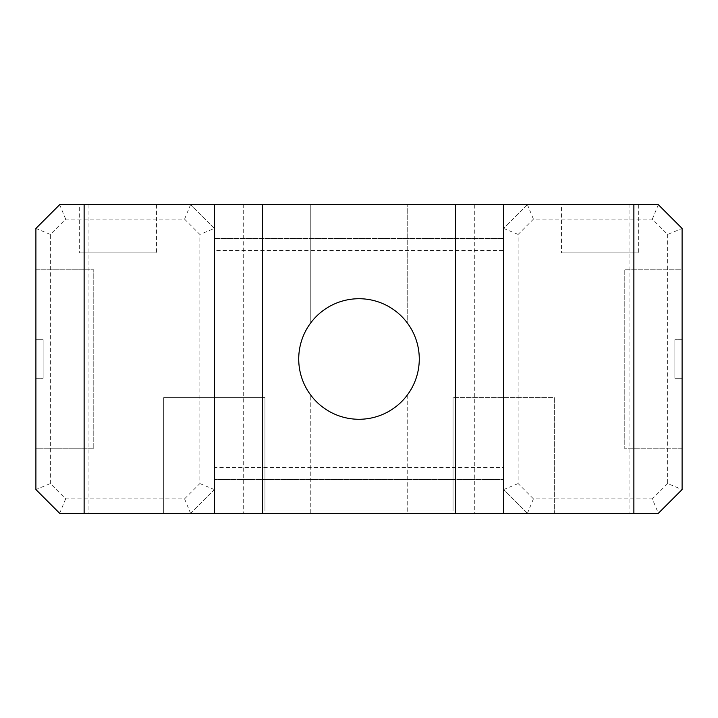 <?xml version="1.0" encoding="UTF-8"?>
<svg xmlns="http://www.w3.org/2000/svg" width="718" height="718" viewBox="0 0 718 718"><rect width="100%" height="100%" fill="white"/><g stroke="black" fill="none" stroke-linecap="round" stroke-linejoin="round"><path stroke-width="0.54" stroke-dasharray="3.59 2.69" d="M50.368 483.555L50.368 234.445L65.661 219.152L184.571 219.152L199.864 234.445L199.864 483.555L184.571 498.848L65.661 498.848L50.368 483.555L35.9 489.55L35.9 228.45L59.666 204.684L190.557 204.684L214.332 228.45L214.332 489.55L190.557 513.316L527.443 513.316L503.668 489.55L527.443 513.316L658.334 513.316L652.339 498.848L533.429 498.848L527.443 513.316M35.9 269.788L35.9 448.211L93.771 448.211L35.9 448.211L35.9 269.788L93.771 269.788L35.9 269.788M35.9 339.713L35.9 378.287L35.9 339.713L43.134 339.713L43.134 378.287L43.134 339.713L35.9 339.713M682.1 448.211L624.229 448.211L624.229 269.788L682.1 269.788L682.1 448.211L624.229 448.211L624.229 269.788L682.1 269.788L682.1 448.211M533.429 498.848L518.136 483.555L518.136 234.445L533.429 219.152L652.339 219.152L667.632 234.445L682.1 228.45L682.1 489.55L658.334 513.316M682.1 378.287L682.1 339.713L682.1 378.287L674.866 378.287L674.866 339.713L674.866 378.287L682.1 378.287M93.771 448.211L93.771 269.788L93.771 448.211M667.632 234.445L667.632 483.555L682.1 489.55M652.339 219.152L658.334 204.684L682.1 228.45M533.429 219.152L527.443 204.684L658.334 204.684M527.443 204.684L503.668 228.45L527.443 204.684L190.557 204.684L214.332 228.45L199.864 234.445M629.058 204.684L474.742 204.684L629.058 204.684L629.058 513.316L474.742 513.316L629.058 513.316M243.258 204.684L88.942 204.684L243.258 204.684L243.258 513.316L88.942 513.316L243.258 513.316M561.539 204.684L638.697 204.684L561.539 204.684L561.539 252.907L638.697 252.907L561.539 252.907M79.303 204.684L156.461 204.684L79.303 204.684L79.303 252.907L156.461 252.907L79.303 252.907M310.777 204.684L407.223 204.684L310.777 204.684L310.777 322.831L310.777 204.684M474.742 204.684L474.742 513.316M184.571 498.848L190.557 513.316L59.666 513.316L35.9 489.55M554.305 513.316L163.695 513.316L554.305 513.316L554.305 397.584L453.04 397.584L554.305 397.584L554.305 513.316M407.223 513.316L310.777 513.316L407.223 513.316L407.223 395.169A60.276 60.276 0 0 1 310.777 395.169A60.276 60.276 0 0 0 407.223 395.169L407.223 513.316M88.942 204.684L88.942 513.316M163.695 513.316L163.695 397.584L264.96 397.584L163.695 397.584L163.695 513.316M264.96 510.902L264.96 397.584L264.96 510.902L453.04 510.902L264.96 510.902M453.04 510.902L453.04 397.584L453.04 510.902M310.777 513.316L310.777 395.169L310.777 513.316M419.276 359A60.276 60.276 0 0 0 359 298.724A60.276 60.276 0 0 0 298.724 359A60.276 60.276 0 0 0 359 419.276A60.276 60.276 0 0 0 419.276 359M407.223 322.831A60.276 60.276 0 0 0 310.777 322.831A60.276 60.276 0 0 1 407.223 322.831L407.223 204.684L407.223 322.831M262.555 204.684L262.555 513.316M455.445 204.684L455.445 513.316M65.661 498.848L59.666 513.316M199.864 483.555L214.332 489.55L214.332 479.561L503.668 479.561L503.668 489.55L503.668 228.45L503.668 238.439L214.332 238.439L214.332 228.45M190.557 513.316L214.332 489.55M184.571 219.152L190.557 204.684M65.661 219.152L59.666 204.684M50.368 234.445L35.9 228.45M214.332 250.492L214.332 238.439L503.668 238.439L503.668 250.492L214.332 250.492L214.332 479.561L503.668 479.561L503.668 467.508L214.332 467.508M503.668 467.508L503.668 250.492M518.136 483.555L503.668 489.55M518.136 234.445L503.668 228.45M638.697 204.684L638.697 252.907M156.461 204.684L156.461 252.907M682.1 339.713L674.866 339.713L682.1 339.713M35.9 378.287L43.134 378.287L35.9 378.287M667.632 483.555L652.339 498.848"/><path stroke-width="1.08" d="M214.332 513.316L59.666 513.316L35.9 489.55L35.9 228.45L59.666 204.684L658.334 204.684L682.1 228.45L682.1 489.55L658.334 513.316L214.332 513.316L214.332 204.684M419.276 359A60.276 60.276 0 0 0 359 298.724A60.276 60.276 0 0 0 298.724 359A60.276 60.276 0 0 0 359 419.276A60.276 60.276 0 0 0 419.276 359M455.445 204.684L455.445 513.316M262.555 513.316L262.555 204.684M84.123 204.684L84.123 513.316M633.877 513.316L633.877 204.684M503.668 204.684L503.668 513.316"/></g></svg>
